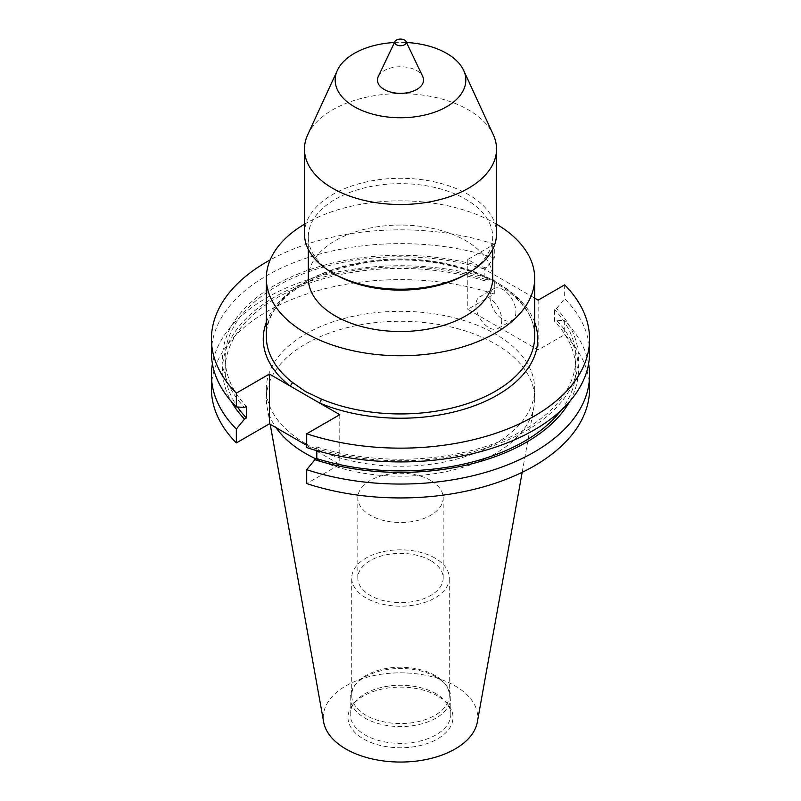 <?xml version="1.0" encoding="UTF-8"?>
<svg xmlns="http://www.w3.org/2000/svg" width="801" height="801" viewBox="0 0 801 801"><rect width="100%" height="100%" fill="white"/><g stroke="black" fill="none" stroke-linecap="round" stroke-linejoin="round"><path stroke-width="0.6" stroke-dasharray="4 3" d="M515.904 311.99A18.293 10.563 60 0 1 512.109 320.36A18.293 10.563 60 0 1 498.012 315.464A18.293 10.563 60 0 1 490.032 297.051A18.293 10.563 60 0 1 493.816 288.67A18.293 10.563 60 0 1 507.914 293.577A18.293 10.563 60 0 1 515.904 311.99M501.776 320.14A18.293 10.563 60 0 1 497.992 328.52A18.293 10.563 60 0 1 483.884 323.614A18.293 10.563 60 0 1 475.904 305.201A18.293 10.563 60 0 1 479.689 296.831A18.293 10.563 60 0 1 493.786 301.727A18.293 10.563 60 0 1 501.776 320.14M496.54 224.2A134.178 77.467 0 0 0 495.378 223.519A134.178 77.467 0 0 0 304.46 224.2M430.688 480.44A42.693 24.651 0 0 0 384.16 475.093A42.693 24.651 0 0 0 357.807 497.872A42.693 24.651 0 0 0 370.312 515.293A42.693 24.651 0 0 0 416.84 520.64A42.693 24.651 0 0 0 443.193 497.872A42.693 24.651 0 0 0 430.688 480.44M430.688 560.59A42.693 24.651 0 0 0 384.16 555.243A42.693 24.651 0 0 0 357.807 578.012A42.693 24.651 0 0 0 370.312 595.443A42.693 24.651 0 0 0 416.84 600.79A42.693 24.651 0 0 0 443.193 578.012A42.693 24.651 0 0 0 430.688 560.59M435.003 558.097A48.791 28.165 0 0 0 381.827 551.989A48.791 28.165 0 0 0 351.709 578.012A48.791 28.165 0 0 0 365.997 597.936A48.791 28.165 0 0 0 419.173 604.034A48.791 28.165 0 0 0 449.291 578.012A48.791 28.165 0 0 0 435.003 558.097M435.003 675.473A48.791 28.165 0 0 0 355.964 683.894A48.791 28.165 0 0 0 351.709 695.388A48.791 28.165 0 0 0 365.997 715.303A48.791 28.165 0 0 0 419.173 721.411A48.791 28.165 0 0 0 449.291 695.388A48.791 28.165 0 0 0 445.036 683.894A48.791 28.165 0 0 0 435.003 675.473M436.064 676.995A50.303 29.046 0 0 0 354.583 685.666A50.303 29.046 0 0 0 350.197 697.531A50.303 29.046 0 0 0 364.936 718.066A50.303 29.046 0 0 0 419.754 724.354A50.303 29.046 0 0 0 450.803 697.531A50.303 29.046 0 0 0 446.417 685.666A50.303 29.046 0 0 0 436.064 676.995M436.064 693.776A50.303 29.046 0 0 0 354.583 702.457A50.303 29.046 0 0 0 350.197 714.312A50.303 29.046 0 0 0 364.936 734.847A50.303 29.046 0 0 0 419.754 741.135A50.303 29.046 0 0 0 450.803 714.312A50.303 29.046 0 0 0 446.417 702.457A50.303 29.046 0 0 0 436.064 693.776M437.636 696.009A52.516 30.318 0 0 0 352.56 705.07A52.516 30.318 0 0 0 363.364 738.882A52.516 30.318 0 0 0 430.287 742.417A52.516 30.318 0 0 0 448.44 705.07A52.516 30.318 0 0 0 437.636 696.009M477.336 722.041A77.246 44.596 0 0 0 455.128 685.906A77.246 44.596 0 0 0 367.289 677.175A77.246 44.596 0 0 0 323.664 722.041M316.155 458.993A134.178 77.467 0 0 0 451.984 470.277A134.178 77.467 0 0 0 533.957 406.738A134.178 77.467 0 0 0 534.678 398.748A134.178 77.467 0 0 0 495.378 343.969A134.178 77.467 0 0 0 349.156 327.178A134.178 77.467 0 0 0 266.322 398.748A134.178 77.467 0 0 0 267.043 406.738A134.178 77.467 0 0 0 276.035 427.674M305.622 443.564A134.178 77.467 0 0 0 451.844 460.355A134.178 77.467 0 0 0 534.678 388.785A134.178 77.467 0 0 0 495.378 334.007A134.178 77.467 0 0 0 349.156 317.216A134.178 77.467 0 0 0 266.322 388.785A134.178 77.467 0 0 0 305.622 443.564M589.566 388.785A189.066 109.156 0 0 0 564.665 334.638L538.152 349.947L467.774 309.306L494.287 294.007L494.287 280.11L486.127 279.589L484.204 280.7L484.204 269.046L486.127 267.935L494.287 257.992L494.287 244.205L467.774 259.514L534.678 298.142M494.287 244.205A189.066 109.156 0 0 0 270.157 259.925M494.287 257.992A189.066 109.156 0 0 0 211.434 352.77M589.566 352.77A189.066 109.156 0 0 0 564.665 298.623L556.505 308.565L554.582 309.677L554.582 321.331L556.505 320.22L564.665 320.75L564.665 334.638M564.665 284.846L564.665 298.623M486.127 267.935A177.962 102.748 0 0 0 274.663 285.356A177.962 102.748 0 0 0 244.495 407.439M316.795 450.643L316.795 446.968L314.873 448.079L306.713 447.549M314.873 448.079A177.962 102.748 0 0 0 526.337 430.658A177.962 102.748 0 0 0 556.505 308.565M484.204 269.046A175.359 101.236 0 0 0 225.141 358.007A175.359 101.236 0 0 0 246.418 406.337M316.795 446.968A175.359 101.236 0 0 0 575.859 358.007A175.359 101.236 0 0 0 554.582 309.677M484.204 280.7A175.359 101.236 0 0 0 225.141 369.661A175.359 101.236 0 0 0 237.507 406.998M560.94 410.523A175.359 101.236 0 0 0 575.859 369.661A175.359 101.236 0 0 0 554.582 321.331M486.127 279.589A177.962 102.748 0 0 0 286.998 290.523A177.962 102.748 0 0 0 231.269 401.431M569.731 401.431A177.962 102.748 0 0 0 556.505 320.22M494.287 280.11A189.066 109.156 0 0 0 212.405 363.834M588.595 363.834A189.066 109.156 0 0 0 564.665 320.75M494.287 294.007A189.066 109.156 0 0 0 211.434 388.785M306.713 445.386L314.853 450.082M316.795 451.203L339.784 464.48L306.713 483.564M467.774 259.514L467.774 309.306M538.152 300.145L538.152 349.947M339.784 414.678L339.784 464.48M378.272 76.516A23.049 13.307 180 0 1 416.8 70.638A23.049 13.307 180 0 1 422.728 76.516M307.684 134.798A96.04 55.449 180 0 1 375.559 95.509A96.04 55.449 180 0 1 468.415 109.847A96.04 55.449 180 0 1 493.316 134.798M304.46 233.752A96.04 55.449 180 0 1 363.744 182.518A96.04 55.449 180 0 1 468.415 194.543A96.04 55.449 180 0 1 496.54 233.752M335.299 274.523A92.205 53.236 180 0 1 308.295 236.886A92.205 53.236 180 0 1 365.216 187.704A92.205 53.236 180 0 1 465.701 199.249A92.205 53.236 180 0 1 492.705 236.886A92.205 53.236 180 0 1 465.701 274.523M308.295 278.287A92.205 53.236 180 0 1 365.216 229.106A92.205 53.236 180 0 1 465.701 240.65A92.205 53.236 180 0 1 492.705 278.287M394.482 42.503A65.312 37.707 180 0 1 406.518 42.503M534.678 336.48A134.178 77.467 0 0 0 495.378 281.702A134.178 77.467 0 0 0 349.156 264.911A134.178 77.467 0 0 0 266.322 336.48C262.758 290.242 351.028 249.181 432.38 262.508C491.694 270.117 535.999 303.339 534.678 336.48M266.322 322.312A137.251 79.239 180 0 1 400.5 259.754A137.251 79.239 180 0 1 534.678 322.312M497.992 328.52L512.109 320.36M357.807 578.012L357.807 497.872M351.709 695.388L351.709 578.012M355.964 683.894L354.583 685.666M350.197 714.312L350.197 697.531M354.583 702.457L352.56 705.07M522.182 472.33L533.957 406.738M534.678 398.748L534.678 388.785M225.141 369.661L225.141 358.007M575.859 369.661L575.859 358.007M266.322 398.748L266.322 388.785M270.197 424.3L267.043 406.738M446.417 702.457L448.44 705.07M450.803 714.312L450.803 697.531M445.036 683.894L446.417 685.666M449.291 695.388L449.291 578.012M443.193 578.012L443.193 497.872M479.689 296.831L493.816 288.67M492.705 236.886L492.705 249.271M308.295 236.886L308.295 249.271"/><path stroke-width="1.2" d="M304.46 224.2A134.178 77.467 0 0 0 266.322 278.287A134.178 77.467 0 0 0 305.622 333.066A134.178 77.467 0 0 0 451.844 349.857A134.178 77.467 0 0 0 534.678 278.287A134.178 77.467 0 0 0 496.54 224.2M266.322 278.287L266.322 336.48A134.178 77.467 0 0 0 292.245 382.247L305.622 391.629L321.221 398.978A134.178 77.467 0 0 0 461.186 405.566A134.178 77.467 0 0 0 534.678 336.48L534.678 278.287M270.197 424.3L323.664 722.041A77.246 44.596 0 0 0 345.872 748.985A77.246 44.596 0 0 0 426.342 759.478A77.246 44.596 0 0 0 477.336 722.041L522.182 472.33M276.035 427.674A134.178 77.467 0 0 0 305.622 453.516A134.178 77.467 0 0 0 316.155 458.993M306.713 433.772A189.066 109.156 0 0 0 589.566 338.993L589.566 352.77A189.066 109.156 0 0 1 306.713 447.549L306.713 433.772L339.784 414.678L269.396 374.047L236.335 393.131L236.335 406.918L244.495 407.439L246.418 406.337L246.418 417.982L244.495 419.093L236.335 429.036L236.335 442.933L269.396 423.839L306.713 445.386M589.566 338.993A189.066 109.156 0 0 0 564.665 284.846L538.152 300.145L534.678 298.142M270.157 259.925A189.066 109.156 0 0 0 211.434 338.993A189.066 109.156 0 0 0 236.335 393.131M211.434 338.993L211.434 352.77A189.066 109.156 0 0 0 236.335 406.918M237.507 406.998A175.359 101.236 0 0 0 246.418 417.982M306.713 469.676A189.066 109.156 0 0 0 589.566 374.898L589.566 388.785A189.066 109.156 0 0 1 306.713 483.564L306.713 469.676L314.873 459.724L316.795 458.623L316.795 450.643M316.795 458.623A175.359 101.236 0 0 0 560.94 410.523M231.269 401.431A177.962 102.748 0 0 0 244.495 419.093M314.873 459.724A177.962 102.748 0 0 0 569.731 401.431M212.405 363.834A189.066 109.156 0 0 0 211.434 374.898A189.066 109.156 0 0 0 236.335 429.036M589.566 374.898A189.066 109.156 0 0 0 588.595 363.834M211.434 374.898L211.434 388.785A189.066 109.156 0 0 0 236.335 442.933M314.853 450.082L316.795 451.203M269.396 374.047L269.396 423.839M292.245 382.247A3.074 2.023 -51.7 0 1 289.772 385.802A137.251 79.239 180 0 1 266.322 322.312M534.678 322.312A137.251 79.239 180 0 1 475.183 405.466A137.251 79.239 180 0 1 319.409 402.923A3.074 1.482 112.9 0 0 321.221 398.978M404.575 40.05A5.767 3.324 180 0 1 406.057 41.522A5.767 3.324 180 0 1 403.394 45.277A5.767 3.324 180 0 1 396.425 44.756A5.767 3.324 180 0 1 394.943 41.522A5.767 3.324 180 0 1 404.575 40.05M406.057 41.522L422.728 76.516A23.049 13.307 180 0 1 412.094 91.544A23.049 13.307 180 0 1 384.2 89.452A23.049 13.307 180 0 1 378.272 76.516L394.943 41.522M406.518 42.503A65.312 37.707 180 0 1 446.678 53.387A65.312 37.707 180 0 1 463.619 70.348A65.312 37.707 180 0 1 433.101 112.721A65.312 37.707 180 0 1 354.322 106.703A65.312 37.707 180 0 1 337.381 70.348A65.312 37.707 180 0 1 394.482 42.503M463.619 70.348L493.316 134.798A96.04 55.449 180 0 1 496.54 149.056A96.04 55.449 180 0 1 437.256 200.28A96.04 55.449 180 0 1 332.585 188.265A96.04 55.449 180 0 1 304.46 149.056A96.04 55.449 180 0 1 307.684 134.798L337.381 70.348M496.54 149.056L496.54 233.752A96.04 55.449 180 0 1 468.415 272.961A96.04 55.449 180 0 1 332.585 272.961L332.585 272.961A96.04 55.449 180 0 1 304.46 233.752L304.46 149.056M468.415 272.961L465.701 274.523A92.205 53.236 180 0 1 335.299 274.523L332.585 272.961L335.299 274.523M492.705 249.271L492.705 278.287A92.205 53.236 180 0 1 435.784 327.469A92.205 53.236 180 0 1 335.299 315.934A92.205 53.236 180 0 1 308.295 278.287L308.295 249.271"/></g></svg>
